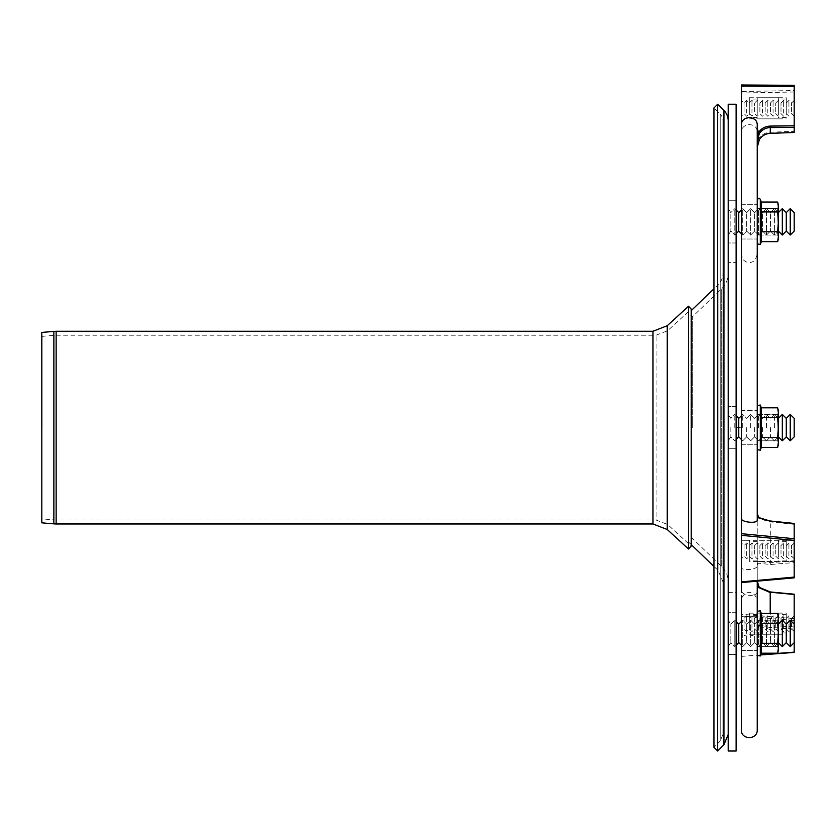 <?xml version="1.0" encoding="UTF-8"?>
<svg xmlns="http://www.w3.org/2000/svg" width="836" height="836" viewBox="0 0 836 836"><rect width="100%" height="100%" fill="white"/><g stroke="black" fill="none" stroke-linecap="round" stroke-linejoin="round"><path stroke-width="0.63" stroke-dasharray="4.18 3.13" d="M790.239 414.416L790.239 440.812L790.239 414.416L790.239 440.812L794.2 436.862L794.2 418.376L794.2 436.862L794.2 418.376L790.239 414.416M786.279 418.376L786.279 436.862M782.318 414.416L782.318 440.812M778.358 444.773L778.358 412.754L777.647 437.521L761.324 437.521L761.324 447.427L777.647 447.427L778.358 442.474L777.647 437.521L778.358 442.474L777.647 447.427L778.358 442.474L777.647 417.707L778.358 412.754L777.647 407.801L778.358 412.754L778.358 410.455L777.647 417.707L778.358 427.614L778.358 418.376L778.358 444.773L777.647 437.521L778.358 427.614L777.647 417.707L778.358 412.754L777.647 437.521L761.324 437.521L761.324 407.801L761.324 447.427L761.324 407.801L760.311 405.032L760.311 450.207M774.397 427.614L774.397 414.416L774.397 427.614M770.437 427.614L770.437 436.862L770.437 427.614M766.476 427.614L766.476 414.416L766.476 427.614M762.516 427.614L762.516 436.862L762.516 427.614M758.555 427.614L758.555 414.416L758.555 427.614M754.605 427.614L754.605 436.862L754.605 427.614M750.644 427.614L750.644 414.416L750.644 427.614M746.684 427.614L746.684 436.862L746.684 427.614M742.723 427.614L742.723 414.416L742.723 427.614M741.396 415.743L742.723 414.416L746.684 418.376L750.644 414.416L754.605 418.376L758.555 414.416L762.516 418.376L766.476 414.416L770.437 418.376L774.397 414.416L778.358 418.376L774.397 414.416L770.437 418.376L766.476 414.416L762.516 418.376L758.555 414.416L754.605 418.376L750.644 414.416L746.684 418.376L742.723 414.416L738.763 418.376L738.763 436.862L738.763 418.376L738.763 436.862L742.723 440.812L746.684 436.862L750.644 440.812L754.605 436.862L758.555 440.812L762.516 436.862L766.476 440.812L770.437 436.862L774.397 440.812L778.358 436.862L774.397 440.812L770.437 436.862L766.476 440.812L762.516 436.862L758.555 440.812L754.605 436.862L750.644 440.812L746.684 436.862L742.723 440.812L741.396 439.496M734.802 427.614L734.802 414.416L734.802 427.614M730.842 427.614L730.842 436.862L730.842 427.614M728.198 427.614L728.198 414.416L728.198 427.614M790.239 620.187L790.239 646.583L790.239 620.187L790.239 646.583L794.2 642.623L794.2 624.147L794.2 642.623L794.2 626.07L770.207 627.606L759.401 624.889L757.238 622.454L757.238 565.836C757.688 569.734 740.884 571.197 741.396 567.247L741.396 535.343M786.279 624.147L786.279 642.623L786.279 624.147L786.279 642.623L790.239 646.583M782.318 620.187L782.318 646.583L782.318 620.187L782.318 646.583L786.279 642.623M778.358 641.39L778.358 624.147L778.358 641.39M774.397 644.817L774.397 620.187L774.397 644.817M770.437 641.39L770.437 624.147L770.437 641.39M766.476 644.817L766.476 620.187L766.476 644.817M762.516 641.39L762.516 624.147L762.516 641.39M758.555 644.817L758.555 620.187L758.555 644.817M754.605 641.39L754.605 624.147L754.605 641.39M750.644 644.817L750.644 620.187L750.644 644.817M746.684 641.39L746.684 624.147L746.684 641.39M742.723 644.817L742.723 620.187L742.723 644.817M736.119 621.503L734.802 620.187L734.802 646.583L734.802 620.187L734.802 646.583L734.802 620.187L738.763 624.147L738.763 642.623L738.763 624.147L738.763 642.623L742.723 646.583L746.684 642.623L750.644 646.583L754.605 642.623L758.555 646.583L762.516 642.623L766.476 646.583L770.437 642.623L774.397 646.583L778.358 642.623L782.318 646.583M730.842 641.39L730.842 624.147L730.842 641.39M728.198 644.817L728.198 620.187L728.198 644.817M777.647 417.707L761.324 417.707M778.358 440.812L778.358 414.416L778.358 440.812L778.358 414.416L778.358 440.812L757.238 440.812L757.238 414.416L757.238 440.812L757.238 414.416L757.238 440.812L778.358 440.812M757.238 449.663L757.238 427.614M778.358 410.455L778.358 412.754L777.647 407.801L761.324 407.801M777.647 437.521L761.324 437.521M778.358 616.226L778.358 633.385L777.647 623.478L778.358 616.226L777.647 643.292L778.358 648.245L778.358 633.385L778.358 648.245L777.647 653.198L778.358 648.245L778.358 650.544L777.647 643.292L778.358 633.385L778.358 648.245L777.647 653.198L761.324 653.198L761.324 613.572L761.324 653.198L761.324 613.572L777.647 613.572L778.358 618.525L778.358 633.385L777.647 623.478L778.358 618.525L777.647 613.572L778.358 618.525L777.647 623.478L761.324 623.478L777.647 623.478L778.358 633.385L777.647 643.292L761.324 643.292L777.647 643.292L778.358 650.544M778.358 646.583L778.358 620.187L778.358 646.583L778.358 620.187L778.358 646.583L757.238 646.583L757.238 620.187L757.238 646.583L757.238 620.187L757.238 646.583L778.358 646.583M757.238 633.385L757.238 655.424L757.238 633.385M794.2 626.07L794.2 642.623M777.647 623.478L761.324 623.478M777.647 643.292L761.324 643.292M794.2 212.605L794.2 231.091L794.2 212.605L794.2 231.091L790.239 235.052L790.239 208.655L790.239 235.052L790.239 208.655L786.279 212.605L786.279 231.091L786.279 212.605L782.318 208.655L782.318 235.052L782.318 208.655L782.318 235.052L786.279 231.091L786.279 212.605M778.358 213.849L778.358 231.091L778.358 213.849M774.397 210.421L774.397 235.052L774.397 210.421M770.437 213.849L770.437 231.091L770.437 213.849M766.476 210.421L766.476 235.052L766.476 210.421M762.516 213.849L762.516 231.091L762.516 213.849M758.555 210.421L758.555 235.052L758.555 210.421M754.605 213.849L754.605 231.091L754.605 213.849M750.644 210.421L750.644 235.052L750.644 210.421M746.684 213.849L746.684 231.091L746.684 213.849M742.723 210.421L742.723 235.052L742.723 210.421M741.396 233.725L742.723 235.052L746.684 231.091L750.644 235.052L754.605 231.091L758.555 235.052L762.516 231.091L766.476 235.052L770.437 231.091L774.397 235.052L778.358 231.091L774.397 235.052L770.437 231.091L766.476 235.052L762.516 231.091L758.555 235.052L754.605 231.091L750.644 235.052L746.684 231.091L742.723 235.052L738.763 231.091L738.763 212.605L738.763 231.091L738.763 212.605L742.723 208.655L746.684 212.605L750.644 208.655L754.605 212.605L758.555 208.655L762.516 212.605L766.476 208.655L770.437 212.605L774.397 208.655L778.358 212.605L774.397 208.655L770.437 212.605L766.476 208.655L762.516 212.605L758.555 208.655L754.605 212.605L750.644 208.655L746.684 212.605L742.723 208.655L741.396 209.972M734.802 210.421L734.802 235.052L734.802 210.421M730.842 213.849L730.842 231.091L730.842 213.849M728.198 210.421L728.198 235.052L728.198 210.421M778.358 239.012L778.358 221.853L777.647 231.76L778.358 239.012L777.647 211.947L778.358 206.994L778.358 221.853L778.358 206.994L777.647 202.04L778.358 206.994L778.358 204.695L777.647 211.947L778.358 221.853L778.358 206.994L777.647 202.04L761.324 202.04L761.324 241.667L761.324 202.04L761.324 241.667L777.647 241.667L778.358 236.713L778.358 221.853L777.647 231.76L778.358 236.713L777.647 241.667L778.358 236.713L777.647 231.76L761.324 231.76L777.647 231.76L778.358 221.853L777.647 211.947L761.324 211.947L777.647 211.947L778.358 204.695M778.358 208.655L778.358 235.052L778.358 208.655L778.358 235.052L778.358 208.655L757.238 208.655L757.238 235.052L757.238 208.655L757.238 235.052L757.238 208.655L778.358 208.655M757.238 221.853L757.238 199.804L757.238 221.853M777.647 231.76L761.324 231.76M777.647 211.947L761.324 211.947M692.344 427.614L692.344 316.865L692.344 427.614M728.198 273.424L728.198 581.814L728.198 273.424A21.119 21.119 0 0 1 721.708 288.65L721.708 566.589L721.708 288.65L692.344 316.865L688.603 313.145L688.603 542.094L688.603 313.145L691.236 310.605M728.198 120.75L728.198 734.478L728.198 120.75M717.675 104.218L717.675 751.021M722.921 734.478L720.214 741.01L720.214 114.218L713.944 107.948L713.944 747.279L720.214 741.01L720.214 114.218A9.238 9.238 0 0 1 722.921 120.75L722.921 734.478L722.921 120.75M722.921 273.424L722.921 581.814L722.921 273.424A15.842 15.842 0 0 1 718.051 284.846L718.051 570.392L718.051 284.846L713.944 288.796M42.145 427.614L42.145 336.354L42.145 427.614M41.8 332.414L41.8 522.824L42.145 518.874L54.194 519.929L54.194 335.299L54.194 519.929L56.148 520.013L56.148 335.215L56.148 520.013L656.072 520.013L656.072 335.215L656.072 520.013L667.661 524.527L667.661 330.711L667.661 524.527L691.236 546.117L691.236 309.111L667.661 330.711L656.072 335.215L56.148 335.215L42.145 336.354L41.8 332.414M688.561 306.195L688.561 549.043M736.119 612.265L728.198 612.265L728.198 654.504L728.198 612.265L728.198 654.504L728.198 612.265L736.119 612.265L736.119 654.504L736.119 612.265M736.119 406.495L728.198 406.495L728.198 448.733L728.198 406.495L728.198 448.733L728.198 406.495L736.119 406.495L736.119 448.733L736.119 406.495M736.119 242.973L728.198 242.973L728.198 200.734L728.198 242.973L728.198 200.734L728.198 242.973L736.119 242.973L736.119 200.734L736.119 242.973M736.119 262.619L736.119 592.62L736.119 262.619L728.198 262.619L728.198 592.62L728.198 262.619M736.119 751.021L736.119 104.218M728.198 751.021L728.198 104.218M794.2 114.72L794.2 97.728L794.2 114.72M794.2 113.111L794.2 100.372L794.2 113.111M786.279 114.72L786.279 97.728L786.279 114.72M786.279 113.915L786.279 99.056L786.279 113.915M778.358 113.915L778.358 99.056L778.358 113.915M778.358 114.72L778.358 97.728L778.358 114.72M757.238 114.72L757.238 97.728L757.238 114.72M757.238 113.915L757.238 99.056L757.238 113.915M749.317 113.915L749.317 99.056L749.317 113.915M749.317 114.72L749.317 97.728L749.317 114.72M741.396 114.72L741.396 97.728L741.396 114.72M741.396 113.111L741.396 100.372L741.396 113.111M744.04 111.512L744.04 103.016L744.04 111.512M746.684 113.111L746.684 100.372L746.684 113.111M749.317 111.512L749.317 103.016L749.317 111.512M751.961 113.111L751.961 100.372L751.961 113.111M754.605 111.512L754.605 103.016L754.605 111.512M757.238 113.111L757.238 100.372L757.238 113.111M759.882 111.512L759.882 103.016L759.882 111.512M762.516 113.111L762.516 100.372L762.516 113.111M765.159 111.512L765.159 103.016L765.159 111.512M767.803 113.111L767.803 100.372L767.803 113.111M770.437 111.512L770.437 103.016L770.437 111.512M773.081 113.111L773.081 100.372L773.081 113.111M775.724 111.512L775.724 103.016L775.724 111.512M778.358 113.111L778.358 100.372L778.358 113.111M781.002 111.512L781.002 103.016L781.002 111.512M783.635 113.111L783.635 100.372L783.635 113.111M786.279 111.512L786.279 103.016L786.279 111.512M788.923 113.111L788.923 100.372L788.923 113.111M791.556 111.512L791.556 103.016L791.556 111.512M794.2 630.114L794.2 613.122L794.2 630.114M794.2 628.505L794.2 615.766L794.2 628.505M786.279 630.114L786.279 613.122L786.279 630.114M786.279 629.309L786.279 614.45L786.279 629.309M778.358 629.309L778.358 614.45L778.358 629.309M778.358 630.114L778.358 613.122L778.358 630.114M757.238 630.114L757.238 613.122L757.238 630.114M757.238 629.309L757.238 614.45L757.238 629.309M749.317 629.309L749.317 614.45L749.317 629.309M749.317 630.114L749.317 613.122L749.317 630.114M741.396 630.114L741.396 613.122L741.396 630.114M741.396 628.505L741.396 615.766L741.396 628.505M744.04 626.906L744.04 618.41L744.04 626.906M746.684 628.505L746.684 615.766L746.684 628.505M749.317 626.906L749.317 618.41L749.317 626.906M751.961 628.505L751.961 615.766L751.961 628.505M754.605 626.906L754.605 618.41L754.605 626.906M757.238 628.505L757.238 615.766L757.238 628.505M759.882 626.906L759.882 618.41L759.882 626.906M762.516 628.505L762.516 615.766L762.516 628.505M765.159 626.906L765.159 618.41L765.159 626.906M767.803 628.505L767.803 615.766L767.803 628.505M770.437 626.906L770.437 618.41L770.437 626.906M773.081 628.505L773.081 615.766L773.081 628.505M775.724 626.906L775.724 618.41L775.724 626.906M778.358 628.505L778.358 615.766L778.358 628.505M781.002 626.906L781.002 618.41L781.002 626.906M783.635 628.505L783.635 615.766L783.635 628.505M786.279 626.906L786.279 618.41L786.279 626.906M788.923 628.505L788.923 615.766L788.923 628.505M791.556 626.906L791.556 618.41L791.556 626.906M749.317 540.317L749.317 561.437L749.317 540.317L741.396 540.317L741.396 561.437L741.396 540.317L741.396 561.437L741.396 540.317L794.2 540.317L794.2 561.437L794.2 540.38L794.2 561.437L786.279 561.437L786.279 540.317L786.279 561.437M794.2 555.689L794.2 542.951L794.2 555.689M786.279 556.494L786.279 541.634L786.279 556.494M778.358 556.494L778.358 541.634L778.358 556.494M778.358 557.298L778.358 540.317L778.358 557.298M757.238 557.298L757.238 540.317L757.238 557.298M757.238 556.494L757.238 541.634L757.238 556.494M749.317 556.494L749.317 541.634L749.317 556.494M741.396 555.689L741.396 542.951L741.396 555.689M744.04 554.09L744.04 545.595L744.04 554.09M746.684 555.689L746.684 542.951L746.684 555.689M749.317 554.09L749.317 545.595L749.317 554.09M751.961 555.689L751.961 542.951L751.961 555.689M754.605 554.09L754.605 545.595L754.605 554.09M757.238 555.689L757.238 542.951L757.238 555.689M759.882 554.09L759.882 545.595L759.882 554.09M762.516 555.689L762.516 542.951L762.516 555.689M765.159 554.09L765.159 545.595L765.159 554.09M767.803 555.689L767.803 542.951L767.803 555.689M770.437 554.09L770.437 545.595L770.437 554.09M773.081 555.689L773.081 542.951L773.081 555.689M775.724 554.09L775.724 545.595L775.724 554.09M778.358 555.689L778.358 542.951L778.358 555.689M781.002 554.09L781.002 545.595L781.002 554.09M783.635 555.689L783.635 542.951L783.635 555.689M786.279 554.09L786.279 545.595L786.279 554.09M788.923 555.689L788.923 542.951L788.923 555.689M791.556 554.09L791.556 545.595L791.556 554.09M757.238 519.982L757.238 519.146M741.396 567.247L741.396 582.483L794.2 577.739L794.2 562.555L770.322 564.54L758.43 563.15A1.317 1.223 0 0 0 757.238 564.363L757.238 565.836M741.396 616.226L757.238 616.226L757.238 650.544L757.238 616.226L757.238 650.544L757.238 616.226L741.396 616.226L741.396 650.544L741.396 631.88C740.884 638.14 757.688 636.928 757.238 630.699L757.238 627.554A1.317 1.045 0 0 1 758.43 626.509L770.322 629.529L794.2 627.993M759.213 587.321A1.317 0.836 -44.6 0 0 758.43 587.227L758.43 587.321A1.317 1.045 0 0 1 757.238 586.287L757.238 591.324C757.688 597.625 740.884 596.162 741.396 589.986L741.396 132.516C740.884 122.39 757.688 121.962 757.238 132.172L757.238 140.511M760.781 654.672L794.2 651.955L794.2 620.427L741.396 616.017L741.396 614.23L794.2 618.64L794.2 594.48L770.322 592.233L758.43 587.227L757.238 581.187L757.238 586.287M741.396 614.23L741.396 589.986M794.2 618.64L794.2 620.427M794.2 617.261L794.2 634.252L794.2 617.261M759.401 624.889A1.317 0.92 130.6 0 1 758.43 626.415L757.238 622.454L757.238 627.554M794.2 523.535L794.2 524.329L770.207 521.904L759.401 518.445A1.317 0.993 124.3 0 0 759.057 517.588M759.401 518.445L757.238 513.095L757.238 561.155L759.401 561.541L770.207 562.732L794.2 560.747L794.2 524.329M794.2 560.747L794.2 562.555M757.238 564.363L757.238 561.155L758.43 563.088A1.317 1.045 116.4 0 0 759.401 561.541M741.396 84.979L741.396 91.552L794.2 90.518L794.2 132.443M759.401 139.528L758.43 138.985C761.303 134.805 765.264 132.548 770.322 132.213L794.2 131.325M757.238 147.303L758.43 138.985L757.238 138.995L757.238 134.345L758.43 138.828M794.2 118.764L794.2 97.728L794.2 118.764M741.396 118.764L741.396 97.728L741.396 118.764M786.279 540.317L794.2 540.317L794.2 561.437L749.317 561.437M794.2 91.991L741.396 93.026L741.396 132.516M757.238 591.324L757.238 134.345M794.2 90.518L794.2 85.335M741.396 93.026L741.396 91.552M741.396 616.017L741.396 655.947M757.238 125.337L757.238 125.693C757.688 115.493 740.884 115.483 741.396 125.619M757.238 438.064L757.238 410.455L757.238 438.064M741.396 438.064L741.396 410.455L741.396 444.773L741.396 410.455L757.238 410.455L741.396 410.455L741.396 438.064M757.238 232.293L757.238 204.695L757.238 232.293M741.396 232.293L741.396 204.695L741.396 232.293M757.238 211.404L757.238 239.012L757.238 211.404M741.396 239.012L757.238 239.012L741.396 239.012L741.396 204.695L757.238 204.695L741.396 204.695M757.238 513.095L757.238 516.303M757.238 254.698L755.033 260.184C750.864 263.58 746.882 263.382 743.079 259.578L741.396 254.698L741.396 600.541C741.03 593.811 753.278 586.161 757.238 600.541M741.396 650.544L757.238 650.544L741.396 650.544L741.396 631.88M757.238 630.699L757.238 729.901M736.119 427.614L741.396 427.614M760.311 655.967L760.311 610.803M760.311 199.261L760.311 244.436M723.945 110.488L723.945 744.751M53.849 331.359L53.849 523.879M56.148 331.255L56.148 523.973M667.253 325.716L667.253 529.522M652.989 331.255L652.989 523.973M758.43 563.15L757.238 565M757.238 629.372L758.43 626.509M758.43 587.321L757.238 589.997M770.322 629.529L770.207 613.572M770.322 564.54L770.301 521.1M770.259 133.342L770.322 132.213M736.119 415.743L734.802 414.416L730.842 418.376L728.198 414.416L730.842 418.376L734.802 414.416L736.119 415.743M736.119 439.496L734.802 440.812L730.842 436.862L728.198 440.812L730.842 436.862L734.802 440.812L736.119 439.496M778.358 624.147L774.397 620.187L770.437 624.147L766.476 620.187L762.516 624.147L758.555 620.187L754.605 624.147L750.644 620.187L746.684 624.147L742.723 620.187L741.396 621.503L742.723 620.187L746.684 624.147L750.644 620.187L754.605 624.147L758.555 620.187L762.516 624.147L766.476 620.187L770.437 624.147L774.397 620.187L778.358 624.147M741.396 645.267L742.723 646.583L746.684 642.623L750.644 646.583L754.605 642.623L758.555 646.583L762.516 642.623L766.476 646.583L770.437 642.623L774.397 646.583L778.358 642.623M736.119 645.267L734.802 646.583L730.842 642.623L728.198 646.583L730.842 642.623L734.802 646.583L738.763 642.623M730.842 624.147L734.802 620.187L730.842 624.147L728.198 620.187L730.842 624.147M757.238 414.416L778.358 414.416L757.238 414.416M757.238 620.187L778.358 620.187L757.238 620.187M736.119 209.972L734.802 208.655L730.842 212.605L728.198 208.655L730.842 212.605L734.802 208.655L738.763 212.605M736.119 233.725L734.802 235.052L730.842 231.091L728.198 235.052L730.842 231.091L734.802 235.052L738.763 231.091M778.358 235.052L757.238 235.052L778.358 235.052M786.279 231.091L790.239 235.052M691.236 544.633L688.603 542.094L692.344 538.363L721.708 566.589C725.941 570.779 728.104 575.858 728.198 581.814M713.944 566.442L718.051 570.392L722.921 581.814M728.198 654.504L736.119 654.504L728.198 654.504M728.198 448.733L736.119 448.733L728.198 448.733M728.198 200.734L736.119 200.734L728.198 200.734M728.198 592.62L736.119 592.62M749.317 97.728L786.279 97.728M749.317 118.848L786.279 118.848M786.279 99.056L778.358 99.056M786.279 117.531L778.358 117.531M778.358 97.728L757.238 97.728M778.358 118.848L757.238 118.848M757.238 99.056L749.317 99.056M757.238 117.531L749.317 117.531M794.2 100.372L791.556 103.016L788.923 100.372L786.279 103.016L783.635 100.372L781.002 103.016L778.358 100.372L775.724 103.016L773.081 100.372L770.437 103.016L767.803 100.372L765.159 103.016L762.516 100.372L759.882 103.016L757.238 100.372L754.605 103.016L751.961 100.372L749.317 103.016L746.684 100.372L744.04 103.016L741.396 100.372M794.2 116.214L791.556 113.571L788.923 116.214L786.279 113.571L783.635 116.214L781.002 113.571L778.358 116.214L775.724 113.571L773.081 116.214L770.437 113.571L767.803 116.214L765.159 113.571L762.516 116.214L759.882 113.571L757.238 116.214L754.605 113.571L751.961 116.214L749.317 113.571L746.684 116.214L744.04 113.571L741.396 116.214M749.317 613.122L786.279 613.122M749.317 634.252L786.279 634.252M786.279 614.45L778.358 614.45M786.279 632.925L778.358 632.925M778.358 613.122L757.238 613.122M778.358 634.252L757.238 634.252M757.238 614.45L749.317 614.45M757.238 632.925L749.317 632.925M794.2 615.766L791.556 618.41L788.923 615.766L786.279 618.41L783.635 615.766L781.002 618.41L778.358 615.766L775.724 618.41L773.081 615.766L770.437 618.41L767.803 615.766L765.159 618.41L762.516 615.766L759.882 618.41L757.238 615.766L754.605 618.41L751.961 615.766L749.317 618.41L746.684 615.766L744.04 618.41L741.396 615.766M794.2 631.608L791.556 628.965L788.923 631.608L786.279 628.965L783.635 631.608L781.002 628.965L778.358 631.608L775.724 628.965L773.081 631.608L770.437 628.965L767.803 631.608L765.159 628.965L762.516 631.608L759.882 628.965L757.238 631.608L754.605 628.965L751.961 631.608L749.317 628.965L746.684 631.608L744.04 628.965L741.396 631.608M786.279 541.634L778.358 541.634M786.279 560.11L778.358 560.11M778.358 540.317L757.238 540.317M778.358 561.437L757.238 561.437M757.238 541.634L749.317 541.634M757.238 560.11L749.317 560.11M794.2 542.951L791.556 545.595L788.923 542.951L786.279 545.595L783.635 542.951L781.002 545.595L778.358 542.951L775.724 545.595L773.081 542.951L770.437 545.595L767.803 542.951L765.159 545.595L762.516 542.951L759.882 545.595L757.238 542.951L754.605 545.595L751.961 542.951L749.317 545.595L746.684 542.951L744.04 545.595L741.396 542.951M794.2 558.793L791.556 556.149L788.923 558.793L786.279 556.149L783.635 558.793L781.002 556.149L778.358 558.793L775.724 556.149L773.081 558.793L770.437 556.149L767.803 558.793L765.159 556.149L762.516 558.793L759.882 556.149L757.238 558.793L754.605 556.149L751.961 558.793L749.317 556.149L746.684 558.793L744.04 556.149L741.396 558.793M741.396 656.396L760.687 654.954M741.396 444.773L757.238 444.773L741.396 444.773"/><path stroke-width="1.25" d="M790.239 427.614L790.239 414.416L794.2 418.376L794.2 436.862L790.239 440.812L790.239 427.614M786.279 427.614L786.279 418.376L790.239 414.416L786.279 418.376L782.318 414.416L782.318 440.812L786.279 436.862L786.279 427.614M741.396 439.496L738.763 436.862L738.763 418.376L741.396 415.743M760.781 654.672L794.2 652.143L794.2 642.623L790.239 646.583L790.239 620.187L794.2 624.147L790.239 620.187L786.279 624.147L782.318 620.187L782.318 646.583L786.279 642.623L786.279 624.147L790.239 620.187M794.2 642.623L794.2 594.48L770.322 592.233M741.396 645.267L738.763 642.623L738.763 624.147L741.396 621.503L738.763 624.147L736.119 621.503M777.647 437.521L761.324 437.521L761.324 447.427L777.647 447.427L778.358 442.474L778.358 427.614L777.647 437.521L778.358 442.474L777.647 447.427L778.358 444.773M777.647 417.707L778.358 427.614L778.358 410.455L777.647 407.801L778.358 412.754L777.647 417.707L761.324 417.707L761.324 437.521M778.358 410.455L777.647 407.801L761.324 407.801L761.324 417.707M761.324 407.801L760.311 405.032L760.311 450.207L761.324 447.427L760.311 450.207L757.238 449.663L757.238 513.095L758.43 517.453L770.322 521.1L794.2 523.535L794.2 538.718L741.396 533.702L741.396 518.466C740.884 522.322 757.688 523.963 757.238 519.982L757.238 125.337C757.729 115.117 740.915 115.117 741.396 125.337L741.396 518.466M757.238 427.614L757.238 513.095C757.05 514.015 757.646 515.509 759.046 517.578A1.317 0.993 124.3 0 0 758.43 517.453L758.43 517.515A1.317 1.223 180 0 1 757.238 516.303L757.238 519.146L757.238 516.303L757.238 519.146L758.43 517.515M777.647 643.292L761.324 643.292L761.324 653.198L777.647 653.198L778.358 648.245L778.358 633.385L777.647 643.292L778.358 648.245L777.647 653.198L778.358 650.544M777.647 623.478L778.358 633.385L778.358 616.226L777.647 613.572L778.358 618.525L777.647 623.478L761.324 623.478L761.324 643.292M778.358 616.226L777.647 613.572L761.324 613.572L761.324 623.478M760.311 655.967L761.324 653.198L760.311 655.967L757.238 655.424L760.311 655.967L760.311 610.803L757.238 611.346L760.311 610.803L761.324 613.572L760.311 610.803M790.239 210.421L790.239 235.052L794.2 231.091L794.2 212.605L790.239 208.655L790.239 210.421M794.2 212.605L790.239 208.655L786.279 212.605L786.279 231.091L790.239 235.052M786.279 212.605L782.318 208.655L782.318 235.052L786.279 231.091M741.396 209.972L738.763 212.605L738.763 231.091L741.396 233.725M761.324 211.947L761.324 202.04L777.647 202.04L778.358 206.994L778.358 221.853L777.647 211.947L761.324 211.947L761.324 231.76L777.647 231.76L778.358 221.853L778.358 236.713L777.647 231.76M777.647 211.947L778.358 206.994L777.647 202.04L778.358 204.695M778.358 239.012L777.647 241.667L778.358 236.713L777.647 241.667L761.324 241.667L761.324 231.76M760.311 244.436L757.238 243.893L760.311 244.436L761.324 241.667L760.311 244.436L760.311 199.261L761.324 202.04L760.311 199.261C759.245 198.163 758.221 198.341 757.238 199.804L758.064 198.414M728.198 734.478L723.945 744.751L723.945 110.488A14.515 14.515 0 0 1 728.198 120.75M723.945 744.751L717.675 751.021L717.675 104.218L723.945 110.488M717.675 751.021L713.944 747.279L713.944 107.948L717.675 104.218M53.849 523.879L41.8 522.824L41.8 332.414L56.148 331.255L56.148 523.973L53.849 523.879L53.849 331.359M691.236 427.614L691.236 309.111L688.561 306.195L688.561 549.043L691.236 546.117L691.236 427.614M736.119 104.218L736.119 751.021L728.198 751.021L728.198 104.218L736.119 104.218M741.396 616.226L741.396 655.947M794.2 540.38L794.2 577.091L741.396 581.856L741.396 535.343L794.2 540.38L794.2 538.718M741.396 600.541L741.396 729.901C740.738 739.881 757.562 740.341 757.238 729.901L757.238 581.166L757.238 600.541L757.238 581.166L759.401 587.875A1.317 0.836 -44.6 0 0 759.234 587.342L759.234 587.342A1.317 0.836 -44.6 0 0 759.213 587.321M759.401 587.875L770.207 592.546L770.207 613.572M770.259 133.342L770.238 133.363C765.64 133.666 762.024 135.725 759.401 139.528C757.74 142.977 757.019 145.558 757.238 147.303L757.238 140.511L759.401 133.426C762.014 129.705 765.619 127.751 770.207 127.574L794.2 127.302L794.2 132.475L770.207 133.342C765.619 133.645 762.014 135.704 759.401 139.518L757.238 147.303L757.238 138.995M794.2 132.475L770.238 133.363L770.322 126.079C765.264 126.278 761.303 128.43 758.43 132.537L759.401 133.426M758.43 132.381L757.238 127.866L757.238 132.213L758.43 132.381L757.238 140.511M794.2 127.302L794.2 125.818L770.322 126.079M794.2 577.739L794.2 577.091L794.2 577.739M741.396 533.702L741.396 254.698M741.396 86.129L794.2 86.474L794.2 85.335L741.396 84.979L741.396 125.337M794.2 85.324L741.396 84.979M794.2 86.474L794.2 125.818M757.238 127.866L757.238 125.693M741.396 204.695L741.396 239.012M757.238 405.575L757.238 254.698L757.238 405.575L760.311 405.032L757.238 405.575M741.396 729.901L741.396 650.544M667.253 325.716L652.989 331.255L652.989 523.973L667.253 529.522L667.253 325.716L688.561 306.195M786.279 436.862L790.239 440.812L786.279 436.862L782.318 440.812L778.358 436.862L782.318 440.812M782.318 414.416L778.358 418.376L782.318 414.416L786.279 418.376M738.763 418.376L736.119 415.743L738.763 418.376M738.763 436.862L736.119 439.496L738.763 436.862M786.279 642.623L790.239 646.583M778.358 642.623L782.318 646.583M782.318 620.187L778.358 624.147L782.318 620.187L786.279 624.147M738.763 642.623L736.119 645.267M760.311 450.207L757.238 449.663M778.358 231.091L782.318 235.052L778.358 231.091M778.358 212.605L782.318 208.655L778.358 212.605M738.763 212.605L736.119 209.972M738.763 231.091L736.119 233.725M760.311 199.261L759.036 198.236M691.236 544.633L713.944 566.442M691.236 310.605L713.944 288.796M667.253 529.522L688.561 549.043M652.989 331.255L56.148 331.255M652.989 523.973L56.148 523.973M757.238 581.187L757.238 581.469C756.486 580.738 759.109 588.722 759.234 587.342L770.311 591.961L794.2 594.208M759.036 517.578C768.388 521.915 767.291 520.18 770.322 521.006L794.2 523.43M794.2 577.843L741.396 582.587M760.687 654.954L794.2 652.414"/></g></svg>
